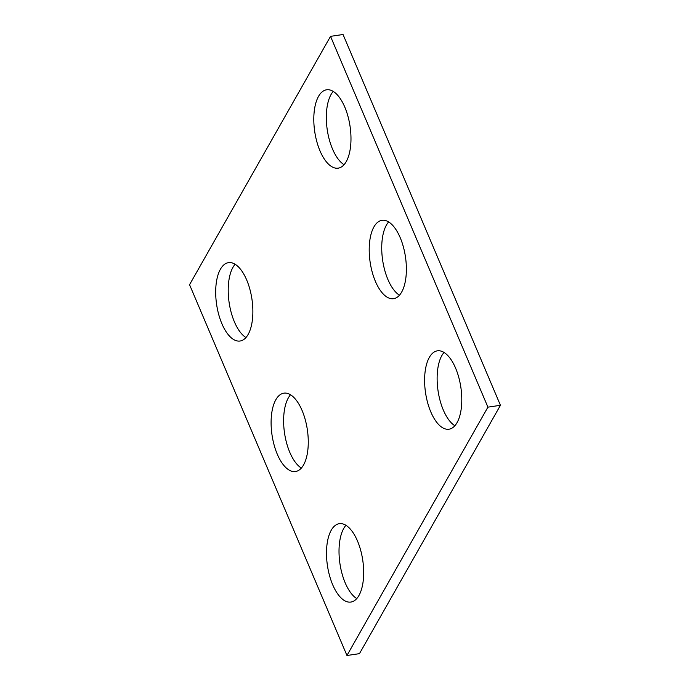 <?xml version="1.0" encoding="UTF-8"?>
<svg xmlns="http://www.w3.org/2000/svg" width="690" height="690" viewBox="0 0 690 690"><rect width="100%" height="100%" fill="white"/><g stroke="black" fill="none" stroke-linecap="round" stroke-linejoin="round"><path stroke-width="1.03" d="M189.56 284.703L346.958 655.5L487.916 407.152L330.527 36.354L189.56 284.703M330.527 36.354L343.042 34.5L500.44 405.297L359.473 653.646L346.958 655.5M500.44 405.297L487.916 407.152M399.476 295.216A39.615 17.862 81.6 0 1 383.174 263.416A39.615 17.862 81.6 0 1 386.46 225.018A39.615 17.862 81.6 0 1 388.634 221.93M373.946 226.872A39.615 17.862 81.6 0 1 382.001 220.317A39.615 17.862 81.6 0 1 405.461 256.887A39.615 17.862 81.6 0 1 393.585 298.684A39.615 17.862 81.6 0 1 372.229 272.162A39.615 17.862 81.6 0 1 373.946 226.872M454.874 425.739A39.615 17.862 81.6 0 1 438.573 393.93A39.615 17.862 81.6 0 1 441.867 355.54A39.615 17.862 81.6 0 1 444.041 352.452M429.344 357.386A39.615 17.862 81.6 0 1 437.408 350.831A39.615 17.862 81.6 0 1 460.868 387.409A39.615 17.862 81.6 0 1 448.992 429.206A39.615 17.862 81.6 0 1 427.628 402.684A39.615 17.862 81.6 0 1 429.344 357.386M344.069 164.694A39.615 17.862 81.6 0 1 327.767 132.894A39.615 17.862 81.6 0 1 331.062 94.496A39.615 17.862 81.6 0 1 333.236 91.408M318.538 96.35A39.615 17.862 81.6 0 1 326.603 89.795A39.615 17.862 81.6 0 1 350.063 126.365A39.615 17.862 81.6 0 1 338.186 168.162A39.615 17.862 81.6 0 1 316.822 141.64A39.615 17.862 81.6 0 1 318.538 96.35M290.524 394.784A39.615 17.862 -98.4 0 0 288.351 397.871A39.615 17.862 -98.4 0 0 285.065 436.261A39.615 17.862 -98.4 0 0 301.366 468.07M275.836 399.726A39.615 17.862 -98.4 0 0 274.12 445.016A39.615 17.862 -98.4 0 0 295.475 471.537A39.615 17.862 -98.4 0 0 307.352 429.741A39.615 17.862 -98.4 0 0 283.892 393.162A39.615 17.862 -98.4 0 0 275.836 399.726M345.932 525.306A39.615 17.862 -98.4 0 0 343.758 528.393A39.615 17.862 -98.4 0 0 340.463 566.783A39.615 17.862 -98.4 0 0 356.764 598.592M331.235 530.239A39.615 17.862 -98.4 0 0 329.518 575.538A39.615 17.862 -98.4 0 0 350.882 602.059A39.615 17.862 -98.4 0 0 362.759 560.263A39.615 17.862 -98.4 0 0 339.299 523.684A39.615 17.862 -98.4 0 0 331.235 530.239M235.126 264.261A39.615 17.862 -98.4 0 0 232.953 267.349A39.615 17.862 -98.4 0 0 229.658 305.748A39.615 17.862 -98.4 0 0 245.959 337.548M220.429 269.204A39.615 17.862 -98.4 0 0 218.713 314.493A39.615 17.862 -98.4 0 0 240.077 341.015A39.615 17.862 -98.4 0 0 251.954 299.219A39.615 17.862 -98.4 0 0 228.494 262.649A39.615 17.862 -98.4 0 0 220.429 269.204"/></g></svg>

